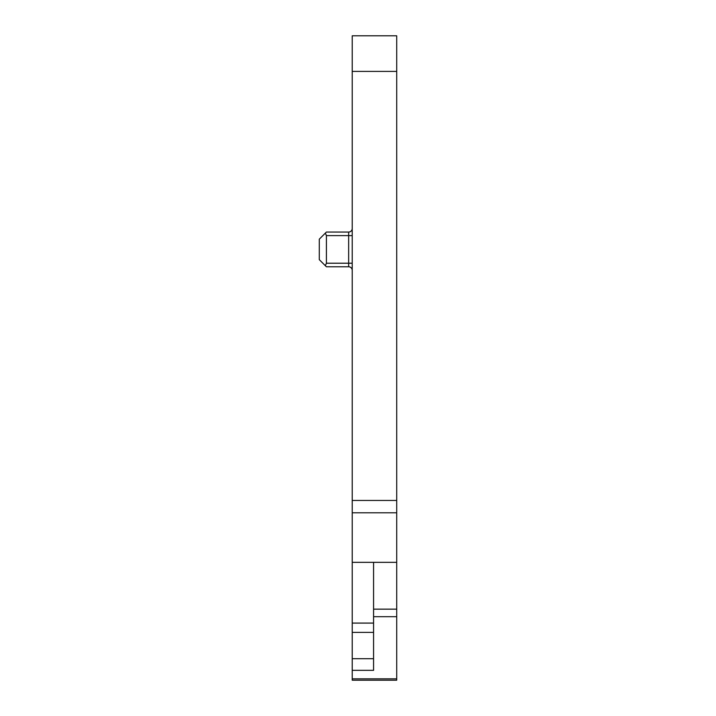 <?xml version="1.0" encoding="UTF-8"?>
<svg xmlns="http://www.w3.org/2000/svg" width="716" height="716" viewBox="0 0 716 716"><rect width="100%" height="100%" fill="white"/><g stroke="black" fill="none" stroke-linecap="round" stroke-linejoin="round"><path stroke-width="1.07" d="M352.218 500.448L396.718 500.448L396.718 35.8L352.218 35.8L352.218 562.337L396.718 562.337L396.718 680.2L352.218 680.2L352.218 670.328L373.573 670.328L373.573 616.691L396.718 616.691M352.218 562.337L352.218 623.081L373.573 623.081M352.218 670.328L352.218 623.081M373.573 562.337L373.573 616.691M396.718 500.448L396.718 562.337M326.406 263.211L325.359 265.726L319.282 259.648L319.282 239.18L325.359 233.103L326.406 235.618L326.406 263.211L348.656 263.211L348.656 266.773A3.562 3.562 0 0 1 352.218 270.326A3.562 3.562 0 0 0 348.656 266.773L326.406 266.773L325.359 265.726M352.218 263.211L348.656 263.211L348.656 232.056A3.562 3.562 0 0 0 352.218 228.494A3.562 3.562 0 0 1 348.656 232.056L326.406 232.056L325.359 233.103M352.218 632.389L373.573 632.389M352.218 658.702L373.573 658.702M373.573 609.146L396.718 609.146M352.218 512.79L396.718 512.79M352.218 71.403L396.718 71.403M352.218 678.849L396.718 678.849M352.218 235.618L326.406 235.618"/></g></svg>
